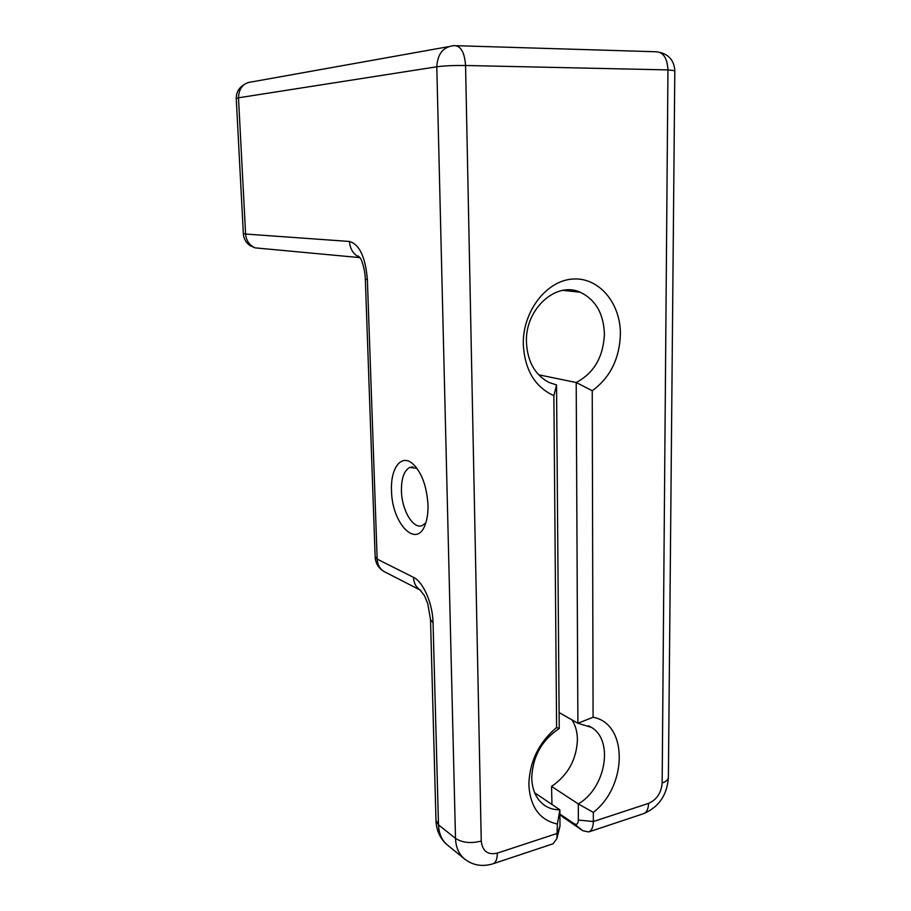 <?xml version="1.0" encoding="UTF-8"?>
<svg xmlns="http://www.w3.org/2000/svg" width="911" height="911" viewBox="0 0 911 911"><rect width="100%" height="100%" fill="white"/><g stroke="black" fill="none" stroke-linecap="round" stroke-linejoin="round"><path stroke-width="1.37" d="M559.103 712.561L577.893 723.254L576.207 382.506L592.241 390.728L593.084 717.253C628.135 723.516 627.725 785.965 593.334 812.373L593.357 821.54C593.255 827.211 591.694 830.673 588.677 831.948L582.789 830.707L563.18 817.258M538.606 374.785L576.207 382.506C593.938 373.146 603.344 356.998 604.414 334.041C603.674 313.623 595.612 299.685 580.227 292.237C556.109 280.941 525.089 308.988 526.433 342.024C527.412 361.553 534.973 375.047 549.128 382.506L556.541 384.932L559.229 728.504L556.598 727.479L553.877 395.647C534.916 387.038 524.713 369.877 523.29 344.176C522.629 311.528 546.372 280.656 572.609 279.051C598.857 276.955 620.676 303.101 620.402 334.143C619.537 358.809 610.142 377.678 592.241 390.728M559.901 814.047L574.203 823.772C576.743 825.104 578.132 823.874 578.371 820.082L578.291 803.935C605.713 788.231 614.048 740.711 591.501 727.411L577.893 723.254L593.084 717.253M572.006 719.906C575.547 725.509 577.358 732.137 577.426 739.8C576.515 759.706 567.883 775.238 551.554 786.409L578.291 803.935L593.334 812.373M551.554 786.409L551.952 804.459M668.378 777.618C667.103 795.109 658.847 807.123 643.61 813.66C646.753 812.35 648.404 808.934 648.552 803.388C656.751 799.733 661.295 792.912 662.16 782.948C666.317 781.536 668.389 779.622 668.389 777.22L674.812 70.705L667.957 69.908L465.567 65.49L481.247 841.047C470.953 843.666 462.378 842.777 455.5 838.393C455.853 847.435 458.939 854.347 464.747 859.13C472.968 865.439 482.431 866.987 493.113 863.753L552.977 843.825L556.86 838.678L557.395 824.045C539.676 820.071 530.156 806.941 528.847 784.644C529.542 761.619 538.8 742.567 556.598 727.479M534.666 792.786L559.866 809.799L559.992 826.061L556.86 838.678M559.229 728.504C541.886 740.028 532.719 756.437 531.739 777.755C532.115 789.974 536.226 799.072 544.083 805.028C548.707 808.308 553.956 809.902 559.866 809.799L557.395 824.045M555.425 384.693L556.541 384.932L553.877 395.647M416.987 468.356L409.848 467.411C404.131 470.475 401.33 478.264 401.432 490.767C401.694 510.058 413.252 529.746 422.317 525.499L425.847 522.777M427.999 505.001C428.17 512.392 427.305 518.735 425.426 524.019C416.805 549.937 391.65 523.404 391.514 490.391C390.466 468.425 401.079 453.849 412.387 463.437C421.588 472.069 426.781 485.927 427.999 505.001M578.371 820.082L593.357 821.54L648.552 803.388M574.203 823.772L582.789 830.707M559.901 814.571L564.273 818.089M448.28 46.7L252.29 81.808C243.488 82.662 238.887 87.991 238.488 97.796L236.245 98.604L243.339 233.546L245.606 234.036C246.255 240.686 249.42 245.298 255.091 247.86L259.851 248.304M430.527 619.958L435.982 820.333L438.487 824.819L455.5 838.393L436.79 66.776C437.599 53.658 443.406 46.609 454.225 45.63C460.829 45.766 464.61 52.382 465.567 65.49C453.963 65.364 444.363 65.786 436.79 66.776L238.488 97.796L245.606 234.036L349.471 241.472C350.097 249.272 353.57 254.647 359.902 257.619L360.061 257.676M243.339 233.683C243.727 238.659 245.913 242.611 249.91 245.537L255.091 247.86L359.902 257.619L358.182 255.945L360.528 258.462C361.268 259.054 365.004 268.517 365.334 279.062L367.384 279.711L377.165 559.103L413.492 577.335C423.182 581.719 432.759 603.629 433.055 622.805L438.487 824.819C438.863 833.702 441.915 840.5 447.665 845.226C440.377 839.133 436.494 830.991 435.993 820.811M349.471 241.472C359.515 244.399 365.493 257.153 367.384 279.711M365.334 279.176L375.138 556.712L377.165 559.103C377.473 564.558 379.636 568.635 383.633 571.322L385.638 572.359M420.939 590.544L420.108 590.066C415.997 587.288 413.799 583.04 413.492 577.335M375.15 557.088C375.594 563.26 378.418 568.009 383.633 571.322L420.051 589.986L424.572 595.84L427.771 603.708L430.516 619.617L433.055 622.805M559.992 826.061L557.475 833.337L497.292 853.129C497.292 859.016 495.903 862.558 493.113 863.753M481.247 841.047C482.443 851.204 487.784 855.224 497.292 853.129M662.16 782.948L667.957 69.908C667.273 57.974 663.185 51.916 655.726 51.756L456.468 45.698M559.901 814.605L563.715 817.691M588.608 725.771L591.501 727.411M674.812 70.705C674.197 60.923 669.221 54.808 659.871 52.348M243.67 84.939C239.866 87.228 237.486 90.553 236.53 94.915L236.234 98.399M464.747 859.13L447.665 845.226M643.61 813.66L588.677 831.948M562.952 290.37L580.227 292.237M409.848 467.411L413.002 466.933M415.667 466.683L412.387 463.437"/></g></svg>
